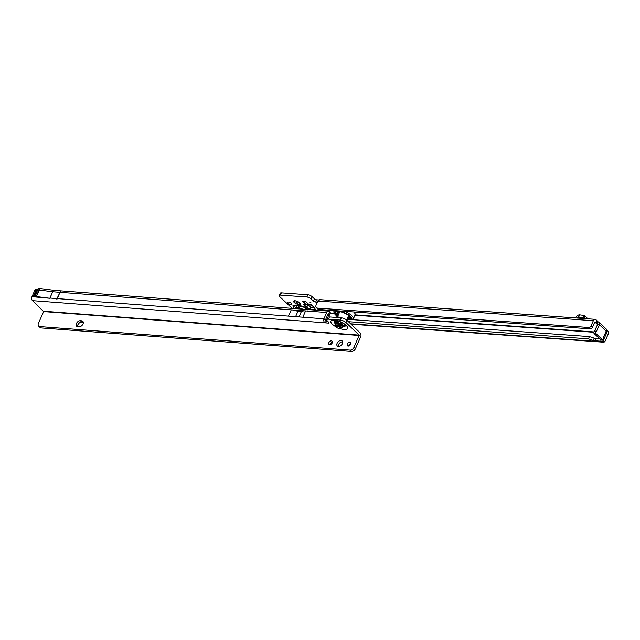 <?xml version="1.0" encoding="UTF-8"?>
<svg xmlns="http://www.w3.org/2000/svg" width="640" height="640" viewBox="0 0 640 640"><rect width="100%" height="100%" fill="white"/><g stroke="black" fill="none" stroke-linecap="round" stroke-linejoin="round"><path stroke-width="0.96" d="M299.776 302.888A3.72 1.328 -156.2 0 0 298.096 301.744L296.936 301.232A3.72 1.328 -156.2 0 0 294.056 300.84A3.72 1.328 -156.2 0 0 293.728 301.008L293.552 301.424A3.72 1.328 -156.2 0 0 295.896 303.632L297.064 304.144A3.72 1.328 -156.2 0 0 300.264 304.376L300.448 303.96A3.72 1.328 -156.2 0 0 300.352 303.616A3.72 1.328 -156.2 0 0 299.776 302.888M298.44 308.856A3.064 2.032 -85.9 0 1 298.296 307.464L302.84 309.184M307.664 309.88L303.648 307.144L298.92 306.04A0.872 0.584 94.1 0 0 298.672 305.272L303.864 306.648L308.392 309.552A0.872 0.576 -46.7 0 0 308.12 309.584M296.608 308.712A3.064 2.032 -85.9 0 1 296.464 307.336L298.296 307.464L298.92 306.04L296 305.832L293.352 306.408L293.784 308.504M309.792 302.352L310.872 302.552L309.792 302.352M300.152 303.224L300.448 303.96M287.824 303.16A2.408 0.856 -156.2 0 0 290.152 304.392A2.408 0.856 -156.2 0 0 291.824 304.264A2.408 0.856 -156.2 0 0 291.424 303.416A2.408 0.856 -156.2 0 0 289.096 302.192A2.408 0.856 -156.2 0 0 287.416 302.32A2.408 0.856 -156.2 0 0 287.824 303.16M606.464 329.776A1.752 0.624 -156.2 0 0 606.56 329.832A1.752 0.624 23.8 0 1 607.184 330.28L607.504 330.584A2.888 1.912 -85.9 0 1 608 334.552L605.224 340.84A2.888 1.912 -85.9 0 1 603.76 342.216L351.032 324.184M292.152 308.376L279.8 296.744A3.504 1.248 23.8 0 1 279.216 295.512L280.208 293.272A3.504 1.248 23.8 0 1 281.272 292.864L307.896 294.768A3.504 1.248 23.8 0 1 312.2 296.744L314.4 298.816A1.752 0.624 -156.2 0 0 316.672 299.816L318.608 299.952M319.64 299.984C319.64 299.176 319.056 299.528 317.88 301.032A1.752 1.152 133.3 0 1 317.872 301.04L316.16 304.936A3.504 2.312 -46.7 0 0 316.368 307.672A3.504 2.312 -46.7 0 0 317.232 308.088L589.096 327.528A1.752 1.152 -46.7 0 0 590.944 326.12L593.328 320.72A2.888 1.912 -85.9 0 1 595.12 319.328A2.888 1.912 -85.9 0 1 596 319.744L596.696 320.4A1.752 0.624 23.8 0 1 597 320.824A1.752 0.624 -156.2 0 0 597.848 321.656L599.088 322.352L599.536 324.592A2.888 1.904 133.3 0 1 599.456 324.792L596.456 331.408A1.312 0.872 94.1 0 0 595.808 332.504A1.312 0.872 94.1 0 0 596.176 333.784L594.208 333.64L599.96 339.064A1.312 0.872 94.1 0 0 600.368 339.248L602.328 339.392A1.312 0.872 94.1 0 0 603.288 337.848L606.168 331.12A2.888 1.904 -46.7 0 0 606.248 330.92C606.504 329.24 606.296 328.608 605.64 329M296.744 301.168L298.304 301.856M306.72 307.232L303.392 304.096L311.112 304.648L314.44 307.784L315.608 309.808L309.816 309.312L306.72 307.232L307.584 304.872M307.712 304.984L306.816 307.312M309.816 309.312L310.808 307.064L307.8 305.064M310.808 307.064L311.28 307.24L310.288 309.488M314.072 307.44L311.28 307.24M305.544 304.192L308.816 304.424L305.936 301.712L302.672 301.48L305.544 304.192L303.776 301.56M589.032 327.528L590.536 328.88A1.752 1.152 -46.7 0 0 592.384 327.472L594.768 322.08L595.704 322.648A1.752 0.624 23.8 0 1 596.008 323.072A1.752 0.624 -156.2 0 0 596.856 323.904L597.848 321.656M279.216 295.512A3.504 1.248 23.8 0 1 280.28 295.112L306.912 297.016A3.504 1.248 23.8 0 1 311.208 298.984L313.408 301.064A1.752 0.624 -156.2 0 0 315.68 302.056L317.368 302.184M605.712 332.168A1.752 0.624 23.8 0 1 606.192 332.528L606.56 333.192L603.656 339.608L603.76 342.216L602.448 341.808A1.752 0.624 -156.2 0 0 600.672 341.184L594.784 340.76A3.504 1.248 23.8 0 1 593.216 340.424L588.432 338.848L348.4 321.688M596.176 333.784L601.928 339.2A1.312 0.872 94.1 0 0 602.328 339.392M597.472 324.48L596.856 323.904L597.504 324.632L594.496 331.264A1.312 0.872 94.1 0 0 593.848 332.36A1.312 0.872 94.1 0 0 594.208 333.64M325.408 320.048L326.84 320.144M326.4 317.8L327.632 317.888M346.968 319.272L589.424 336.6L588.432 338.848M599.68 338.792L595.768 338.512A3.504 1.248 23.8 0 1 594.208 338.176L589.424 336.6M350.632 323.808L602.448 341.808L603.432 339.56A1.752 0.624 -156.2 0 0 602.792 339.232M590.472 328.88L318.776 309.464L317.336 308.104M316.368 307.672L317.808 309.024A3.504 2.312 -46.7 0 0 318.672 309.44L318.776 309.464M307.776 294.752L306.784 297M281.376 292.864L280.384 295.112M295.936 300.8L293.552 301.424M293.728 301.008L294.472 300.728M300.264 304.376L299.112 302.2M298.904 302.216A1.968 0.704 23.8 0 1 298.272 302.136L297.064 304.144M295.896 303.632L296.56 301.384A1.968 0.704 23.8 0 1 296.064 300.96M596.856 323.904L597.504 324.632L599.536 324.592M303.392 304.096A3.944 2.608 94.1 0 0 304.592 304.656L311.656 305.168M577.48 318.072L579.56 314.84A3.064 2.016 -46.7 0 0 576.976 316.08L575.304 317.856A1.312 0.864 133.3 0 1 575.256 317.912M579.56 314.84L584.424 315.48L587.96 318.816M584.424 315.48L584.192 317.76L585.096 318.616M584.192 317.76L578.568 317.088M294.016 308.528L296.464 307.336L296 305.832A0.872 0.584 94.1 0 0 295.744 305.064L298.672 305.272M347.288 344.024A2.232 1.48 -46.5 0 0 347.424 345.776A2.232 1.48 -46.5 0 0 350.64 344.28A2.232 1.48 -46.5 0 0 350.496 342.536A2.232 1.48 -46.5 0 0 347.288 344.024M350.824 343.624A2.232 1.48 -46.5 0 0 348.712 345.384A2.232 1.48 -46.5 0 0 348.52 346.04M328.872 342.632A2.232 1.48 -46.5 0 0 329.016 344.376A2.232 1.48 -46.5 0 0 332.224 342.888A2.232 1.48 -46.5 0 0 332.088 341.144A2.232 1.48 -46.5 0 0 328.872 342.632M332.416 342.224A2.232 1.48 -46.5 0 0 330.296 343.984A2.232 1.48 -46.5 0 0 330.112 344.648M337.128 343.256A3.504 2.32 -46.5 0 0 337.344 346A3.504 2.32 -46.5 0 0 342.384 343.656A3.504 2.32 -46.5 0 0 342.168 340.92A3.504 2.32 -46.5 0 0 337.128 343.256M342.656 341.832A3.504 2.32 -46.5 0 0 338.552 344.616A3.504 2.32 -46.5 0 0 338.28 346.432M83 324A3.504 2.32 -46.5 0 0 82.784 321.264A3.504 2.32 -46.5 0 0 81.696 320.808L80.376 320.712A3.504 2.32 -46.5 0 0 76.832 322.776A3.504 2.32 -46.5 0 0 76.648 326.248A3.504 2.32 -46.5 0 0 77.736 326.704L79.056 326.8A3.504 2.32 -46.5 0 0 83 324M83.272 322.184A3.504 2.32 -46.5 0 0 83.12 322.168L81.808 322.064A3.504 2.32 -46.5 0 0 78.728 323.536A3.504 2.32 -46.5 0 0 77.584 326.68M327.336 315.664L328.192 315.72A3.504 1.248 -156.2 0 0 329.28 315.32A3.504 1.248 -156.2 0 0 328.704 314.104L328.128 313.88L325.352 320.16L326.32 320.6A1.752 0.624 -156.2 0 0 326.752 320.664L327.136 320.696M329.28 315.32L330.264 313.072A3.504 1.248 -156.2 0 0 329.696 311.856L329.36 311.544A2.888 1.904 94.3 0 0 328.488 311.128A2.888 1.904 94.3 0 0 326.704 312.52L323.928 318.808C323.528 321.056 323.992 322.4 325.328 322.84A1.752 0.624 -156.2 0 0 325.768 322.912L328.392 323.112A1.752 0.624 -156.2 0 0 329.048 322.92A1.752 0.624 -156.2 0 0 328.76 322.312L327.568 321.184A4.376 1.56 23.8 0 1 326.856 319.664L327.84 317.416A4.376 1.56 23.8 0 1 329.472 316.928L341.312 317.824A4.376 1.56 23.8 0 1 346.976 320.328L345.984 322.576L359.192 335.136L354.024 347.312A3.504 2.32 133.5 0 1 350.304 350.112L351.616 351.472L40.936 327.92A3.504 2.32 133.5 0 1 40.064 327.496L38.64 326.136A3.504 2.32 133.5 0 1 38.424 323.4L43.64 311.584L359.24 335.496M351.616 351.472L351.728 351.472A3.504 2.32 133.5 0 0 355.448 348.664L360.664 336.848A2.888 1.904 94.3 0 0 360.184 332.888L346.976 320.328M37.48 289.08L36.56 289.008A2.888 1.904 94.3 0 0 34.776 290.4L32 296.696A2.888 1.904 94.3 0 0 32.48 300.656L43.64 311.584M326.856 319.664A4.376 1.56 23.8 0 1 328.48 319.168L340.32 320.064A4.376 1.56 23.8 0 1 345.984 322.576M302.752 317.208A13.136 4.68 23.8 0 1 302.832 317.216L288.48 316.128A13.136 4.68 23.8 0 1 288.56 316.128M298.768 311.656A4.112 1.464 -156.2 0 0 300.944 311.816L298.768 311.656A4.112 1.464 23.8 0 1 297.912 311.384A13.136 4.68 -156.2 0 0 291.256 309.832L60.024 292.32L56.84 299.536L56.984 298.584L49.952 298.056A2.888 1.904 94.3 0 0 49.864 298.288L32 296.696M323.928 318.808L325.352 320.16A1.752 1.16 -46.5 0 0 325.352 320.168L323.928 318.808L57.248 298.608M49.864 298.288L52.728 291.76L39.24 290.04A3.064 1.088 -156.2 0 0 39.032 290.016L37.712 289.92A3.064 1.088 -156.2 0 0 36.784 290.048L35.88 290.488A2.888 1.904 -85.7 0 1 37.448 289.096M60.024 292.32L56.984 298.584M288.48 316.128L291.256 309.832L305.608 310.92A13.136 4.68 -156.2 0 0 301.336 311.648A4.112 1.464 23.8 0 1 300.944 311.816M41.048 327.944L39.512 326.568A3.504 2.32 133.5 0 1 38.64 326.136M39.616 326.584L350.184 350.12M326.32 320.6L325.328 322.84L32.48 300.656M60.36 291.552L56.84 299.536M59.76 292.296L52.728 291.76A2.888 1.904 94.3 0 1 54.512 290.376L54.44 290.368A2.888 1.728 -82.7 0 0 52.696 291.76L49.824 298.272L36.36 296.552A3.064 1.088 -156.2 0 0 36.16 296.536L34.84 296.432A3.064 1.088 -156.2 0 0 33.912 296.56L33.008 297M339.008 311.704L338.536 311.736M349.176 316.696L348.52 316.512L349.176 316.696M338.328 311.24L338.168 312.224A1.184 0.424 23.8 0 1 338.688 312.232A1.184 0.424 23.8 0 1 339.432 312.488M348.064 316.792A1.184 0.424 23.8 0 1 348.176 316.896A1.184 0.424 23.8 0 1 348.368 317.152A1.184 0.424 23.8 0 1 348.384 317.248L348.312 317.04M349.128 316.544L348.384 317.248M339.752 311.608L339.552 312.552M349.184 316.248A1.184 0.424 23.8 0 1 348.704 315.936M338.288 312.424A6.872 2.448 23.8 0 1 337.968 311.864M338.36 314.92A6.872 2.448 23.8 0 1 338.312 314.872A6.872 2.448 23.8 0 1 337.176 312.488A6.872 2.448 23.8 0 1 340.504 311.808M348.024 315.128A6.872 2.448 23.8 0 1 348.632 315.656A6.872 2.448 23.8 0 1 349.76 318.04A6.872 2.448 23.8 0 1 347.168 318.808M349.688 317.04A6.872 2.448 23.8 0 1 348.456 317.208M337.84 316.096A8.32 2.96 23.8 0 1 336.976 315.352A8.32 2.96 23.8 0 1 336.64 311.688A8.32 2.96 23.8 0 1 349.464 316.304A8.32 2.96 23.8 0 1 350.712 317.896A8.32 2.96 23.8 0 1 350.592 319.528M336.744 311.656A8.144 2.904 -156.2 0 0 335.832 312.392A8.144 2.904 -156.2 0 0 337.176 315.216A8.144 2.904 -156.2 0 0 337.936 315.872M338.12 315.464A8.144 2.904 23.8 0 1 337.352 314.8A8.144 2.904 23.8 0 1 335.952 312.192M350.808 318.752A8.144 2.904 23.8 0 1 349.344 319.44M350.248 319.504A8.144 2.904 -156.2 0 0 350.744 318.968A8.144 2.904 -156.2 0 0 350.664 317.8M336.528 327.312A2.104 0.752 -156.2 0 0 339.768 328.48A2.104 0.752 -156.2 0 0 339.68 327.552A2.104 0.752 -156.2 0 0 337.288 326.392A2.104 0.752 -156.2 0 0 336.208 326.912A2.104 0.752 -156.2 0 0 336.528 327.312M336.208 326.912L335.936 326.328A2.624 0.936 23.8 0 1 335.896 325.92A2.624 0.936 23.8 0 1 337.736 325.784A2.624 0.936 23.8 0 1 340.272 327.136A2.624 0.936 23.8 0 1 340.704 328.04A2.624 0.936 23.8 0 1 340.376 328.288L339.768 328.48M335.256 323.728A4.232 1.512 23.8 0 1 336.864 322.856A4.232 1.512 23.8 0 1 342.336 325.28A4.232 1.512 23.8 0 1 342.76 327.04M335.216 323.92L334.888 323.424A4.84 1.72 23.8 0 1 334.808 323.088L336.368 322.232A4.84 1.72 23.8 0 1 336.664 322.24A4.84 1.72 23.8 0 1 336.984 322.272L340.776 323.536L341.272 322.408M340.776 323.536A4.84 1.72 23.8 0 1 341.464 323.928L343.696 326.048L344.44 324.36M343.696 326.048A4.84 1.72 23.8 0 1 343.776 326.392L342.216 327.248M344.608 324.496L343.776 326.392M341.976 322.768L341.464 323.928M336.368 322.232L336.976 320.856M337.544 320.992L336.984 322.272M335.864 320.688L334.808 323.088M303.648 307.144L303.864 306.648M293.576 307.832L292.856 305.856L295.744 305.064M293.352 306.408A0.872 0.816 23.3 0 0 292.856 305.856M330.264 313.088L334.336 313.376M355.128 314.864L593.944 331.936M605.448 332.76L606.52 332.832M601.928 339.2L599.96 339.064M596.456 331.408L594.496 331.264M596.624 331.216L594.664 331.072M606.168 331.12L599.456 324.792M593.216 340.424L594.208 338.176M594.784 340.76L595.768 338.512M600.672 341.184L601.488 339.328M603.224 339.44L603.784 339.48M330.112 313.432L334.568 313.752M354.984 315.208L593.856 332.288M605.296 333.104L606.56 333.192M593.328 320.72L317.88 301.032M317.232 308.088L318.672 309.44M589.096 327.528L590.536 328.88M590.944 326.12L592.384 327.472M597 320.824L596.008 323.072M607.184 330.28L606.192 332.528M596.696 320.4L595.704 322.648M312.2 296.744L311.208 298.984M314.4 298.816L313.408 301.064M316.672 299.816L315.68 302.056M307.896 294.768L306.912 297.016M281.272 292.864L280.28 295.112M294.456 300.768L294.224 301.304M300.136 303.272L299.904 303.8M298.328 301.872L297.552 303.632M296.728 301.16L295.944 302.928M581.712 317.816L582.352 318.416M580.544 317.704L581.216 318.336M579.648 314.856L578.656 317.104L579.856 318.24M578.232 317.264L579.216 318.192M583.68 317.616L583.904 315.336M339.456 317.68A7.656 2.728 -156.2 0 0 334.752 317.328M344.4 324.968A5.384 1.92 -156.2 0 0 344.936 324.792M343.664 326.488A6.112 2.176 -156.2 0 0 345.584 325.48M336.24 326.968A9.152 3.256 23.8 0 1 332.392 324.288A9.152 3.256 23.8 0 1 334.296 320.096A9.152 3.256 23.8 0 1 346.128 325.336A9.152 3.256 23.8 0 1 346.904 329.2A9.152 3.256 23.8 0 1 339.704 328.496M334.504 320.592A6.112 2.176 -156.2 0 0 335.008 322.64M83.12 322.168L81.696 320.808M43.592 311.224L359.192 335.136M326.704 312.52L305.608 310.92L302.832 317.216M33.104 296.776L35.88 290.488L34.776 290.4M40.936 327.92L39.512 326.568M351.728 351.472L350.304 350.112M355.448 348.664L354.024 347.312M81.808 322.064L80.376 320.712M328.704 314.104L329.696 311.856M326.752 320.664L325.768 322.912M329.472 316.928L328.48 319.168M341.312 317.824L340.32 320.064M328.752 322.304L328.392 323.112M33.144 296.984L36.016 290.472A2.888 2.608 -118.8 0 1 37.064 289.312L37.832 288.888A2.888 2.608 -118.8 0 0 36.784 290.048L33.912 296.56M34.84 296.432L37.712 289.92A2.888 1.904 -85.7 0 1 39.504 288.528L37.832 288.888M36.16 296.536L39.032 290.016A2.888 1.904 -85.7 0 1 40.816 288.624A2.888 1.904 -85.7 0 1 40.904 288.64M36.36 296.552L39.24 290.04A2.888 1.728 -82.7 0 1 40.976 288.64L39.504 288.528M40.976 288.64L54.44 290.368A2.888 1.728 -82.7 0 1 54.472 290.368M301.336 311.648L299.008 316.92M297.912 311.384L295.584 316.664M335.448 320.6A5.384 1.92 -156.2 0 0 335.68 321.12M337.648 316.536A9.456 3.368 23.8 0 1 336.12 315.288A9.456 3.368 23.8 0 1 338.088 310.952A9.456 3.368 23.8 0 1 350.32 316.368A9.456 3.368 23.8 0 1 351.888 319.624M344.688 311.312A10.512 3.744 23.8 0 1 351.504 315.528A10.512 3.744 23.8 0 1 353.232 319.168L355.08 314.976L354.584 312.024M353.984 311.976A10.512 3.744 23.8 0 1 355.08 314.976M334 310.688A10.512 3.744 23.8 0 1 334.072 310.552L334 310.688C333.608 312.24 334.2 313.728 335.792 315.152L337.608 316.616M342.368 327.608L342.88 326.856A4.144 1.48 -156.2 0 0 342.248 325.336A4.144 1.48 -156.2 0 0 338.112 323.176A4.144 1.48 -156.2 0 0 335.304 323.52L335.104 324.4A3.976 1.416 23.8 0 1 337.792 324.072A3.976 1.416 23.8 0 1 341.76 326.144A3.976 1.416 23.8 0 1 342.368 327.608L340.448 328.264M340.64 328.144A3.12 1.112 -156.2 0 0 340.84 326.712A3.12 1.112 -156.2 0 0 337.056 324.952A3.12 1.112 -156.2 0 0 335.872 326.04M595.12 319.328L319.344 299.616M606.192 329.04L599.088 322.352M334.68 317.32L337.312 316.76L342.216 317.96M334.656 320.472L334.368 320.616C335.632 320.032 343.288 322.648 345.032 324.88L345.568 325.28M54.512 290.376L328.488 311.128M346.632 320.032L348.584 315.608M337.544 316.76L339.768 311.72M347.864 317.232A1.392 1.392 0 0 0 348.304 317.112M348.52 316.512L348.76 315.976M352.912 319.696L353.232 319.168M338.208 312.216A1.392 1.392 0 0 0 339.136 313.16M335.904 326.264L335.104 324.4"/></g></svg>
